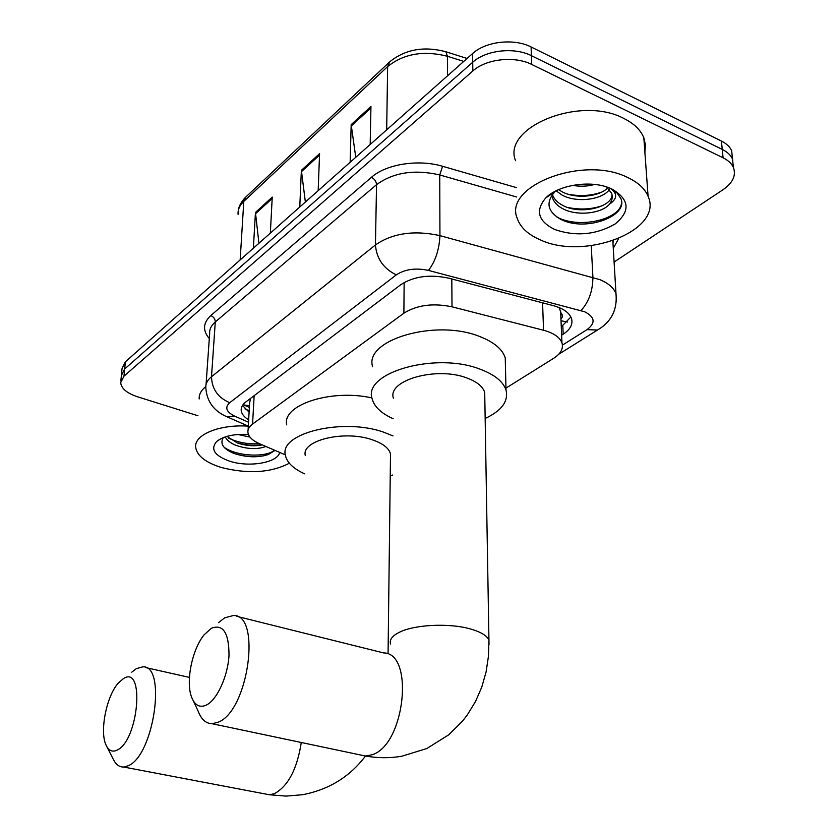 <?xml version="1.0" encoding="UTF-8"?>
<svg xmlns="http://www.w3.org/2000/svg" width="838" height="838" viewBox="0 0 838 838"><rect width="100%" height="100%" fill="white"/><g stroke="black" fill="none" stroke-linecap="round" stroke-linejoin="round"><path stroke-width="1.26" d="M560.957 319.048C562.853 317.036 562.895 315.067 561.083 313.15L559.155 307.577M561.083 313.15L560.842 316.523M250.541 398.406L249.619 402.879L248.09 430.041M505.963 388.099L553.729 358.266C560.852 353.657 563.597 348.535 561.952 342.878C559.784 337.211 553.646 333 543.558 330.245L452.007 306.813C432.974 302.885 416.936 305.011 403.885 313.192L252.573 424.07C249.137 426.647 247.587 429.485 247.943 432.597C248.666 436.912 252.521 440.62 259.487 443.711L285.339 454.856M197.967 415.753L137.453 396.762C126.926 393.232 121.342 388.549 120.682 382.704L123.972 376.168L472.841 70.979C485.988 58.89 514.574 55.643 531.721 64.453L723.079 157.795C728.18 160.33 731.616 163.536 733.376 167.422C736.33 175.404 732.873 182.841 723.016 189.723L614.097 262.032M121.374 375.571L124.663 368.992L472.716 62.253C485.82 50.102 514.312 46.844 531.407 55.685L722.241 149.394C727.332 151.94 730.757 155.166 732.527 159.073L733.355 167.233L732.527 159.073C730.757 155.166 727.332 151.94 722.241 149.394L531.407 55.685C514.312 46.844 485.82 50.102 472.716 62.253L124.663 368.992L121.374 375.571L120.85 381.007M561.628 335.19L563.178 334.205C570.385 329.449 573.14 324.17 571.453 318.356C569.285 312.647 563.251 308.415 553.352 305.65L448.665 278.153C429.685 274.141 413.7 276.331 400.721 284.742L245.764 402.02C242.412 404.618 240.894 407.478 241.218 410.599C241.69 414.003 244.172 417.094 248.656 419.89M570.877 316.974L561.282 326.83M249.096 412.128L242.475 405.477M121.541 373.863L122.065 368.469L125.354 361.859L472.58 53.569C485.652 41.366 514.05 38.098 531.093 46.97L721.413 141.046C726.494 143.602 729.919 146.839 731.668 150.767L732.506 158.958M253.369 248.195L255.443 212.496L272.245 197.087L270.339 233.132M350.158 162.268L351.174 124.653L370.951 106.499L370.176 144.492M299.774 206.996L301.366 170.355L319.571 153.658L318.178 190.655M305.367 202.031L301.366 170.355M355.762 157.293L351.174 124.653M258.932 243.261L255.443 212.496M289.33 463.236C270.894 472.779 248.268 474.214 221.442 467.531C205.645 462.545 197.056 455.83 195.683 447.377C193.882 434.817 219.409 424.143 248.31 426.144L227.056 416.832L234.64 416.119L248.53 422.216M226.92 436.389L237.426 442.988C246.393 445.879 254.637 446.497 262.158 444.863M225.254 436.902C227.004 440.379 230.555 443.187 235.897 445.324C247.535 449.241 257.528 449.618 265.876 446.465M237.94 434.493L249.965 437.08M223.275 437.625C219.755 443.679 223.222 448.906 233.666 453.306L234.127 453.484C246.655 457.517 258.114 457.841 268.485 454.468L274.99 450.394M279.714 452.436C277.671 462.66 249.504 467.583 230.115 461.34C214.591 455.872 210.097 449.262 216.644 441.511C223.369 436.148 233.959 433.801 248.425 434.451M199.182 398.94C198.91 394.468 201.11 390.361 205.792 386.632M236.924 442.799C245.66 445.188 254.019 445.847 262.011 444.8M234.514 453.62C245.262 456.773 255.297 457.433 264.609 455.61M228.68 438.18C237.856 442.527 248.1 444.36 259.434 443.69M224.05 447.209C236.808 456.616 266.316 457.621 274.455 450.163M117.027 750.157C138.815 740.635 145.037 664.021 123.343 678.686L118.305 683.075C106.363 696.158 99.303 732.234 106.258 745.516C108.846 750.754 112.439 752.294 117.027 750.157M131.744 672.202L136.332 668.661L142.607 666.88C166.93 664.23 154.14 755.677 128.088 765.806L123.636 767.032C119.3 767.147 115.843 764.539 113.266 759.207L106.73 746.438M390.456 457.957L390.508 453.924C388.968 448.121 382.819 443.386 372.082 439.72C344.198 429.852 300.957 440.495 305.315 455.568M304.613 473.816C293.227 468.631 286.816 462.419 285.381 455.181C279.085 433.215 342.742 417.523 383.678 432.188L392.991 435.896M392.54 475.062L390.236 475.994M286.732 424.887C281.673 405.037 330.905 388.664 371.946 397.924M206.399 705.051C217.063 699.887 227.884 676.256 229.004 655.389C228.973 632.774 223.076 623.744 211.312 628.291L204.126 634.827C192.132 649.272 185.512 681.797 191.609 697.195C194.835 705.397 199.758 708.026 206.399 705.051M218.571 622.603L224.72 617.795L233.498 615.521C261.519 614.118 248.677 710.215 218.435 722.126L212.161 723.728C205.939 723.613 201.246 719.381 198.093 711.033L193.327 700.861M484.814 398.176L484.71 392.383C482.814 386.517 476.895 381.73 466.986 378.022C436.713 366.101 387.03 380.295 393.42 398.228M393.19 418.738C381.164 413.333 374.136 406.619 372.082 398.605C362.864 372.512 435.98 351.562 480.415 369.296C494.65 374.691 503.188 381.604 506.005 390.026C508.656 401.266 501.711 410.746 485.16 418.466M372.659 366.751C363.566 339.998 435.917 318.461 479.902 336.604C493.991 342.124 502.444 349.205 505.241 357.847L505.45 366.793M627.662 177.488C638.095 182.422 644.904 188.697 648.088 196.291C663.905 230.576 584.327 260.765 540.311 239.857C528.003 234.556 520.304 227.381 517.224 218.33C503.114 186.214 583.185 154.841 627.662 177.488M515.559 160.718C501.7 127.533 580.085 95.071 623.734 118.399C633.978 123.479 640.672 129.942 643.825 137.788L645.438 144.859L644.872 152.066M552.012 193.086L552.137 193.641M552.389 194.5C553.991 198.962 557.333 202.534 562.413 205.195C579.969 215.324 611.96 207.227 612.054 194.887M551.907 193.149L551.886 193.819M551.938 195.097L552.431 197.611C553.97 202.209 557.343 205.865 562.56 208.599C576.848 216.497 601.642 213.596 609.53 204.158C612.211 200.554 612.892 196.909 611.583 193.222L606.471 186.895M558.6 189.639L561.816 191.64C575.549 199.276 599.139 196.888 607.718 187.89M556.107 190.802L561.963 195.013C576.649 203.257 602.438 199.674 609.394 189.598M572.616 185.387C580.472 186.727 587.773 186.413 594.519 184.454M545.8 197.904C557.836 185.449 588.171 180.139 607.707 187.303L611.698 188.896C629.558 199.36 630.721 211.04 615.176 223.945C596.069 234.86 575.936 236.725 554.766 229.539C538.038 221.148 535.053 210.6 545.8 197.904L554.766 191.881C545.685 202.251 547.371 211.228 559.847 218.812C584.191 232.734 629.024 216.351 620.853 198.491L617.061 193.044L610.787 188.508M609.938 188.141C617.7 193.274 617.564 198.616 609.53 204.158M568.185 194.248C580.158 196.48 591.24 195.788 601.443 192.185M567.892 207.499C580.535 210.024 592.246 209.322 603.014 205.404M556.851 217C578.587 228.973 618.224 219.954 621.377 204.189M249.452 405.781L243.785 404.932L249.368 407.425M561.02 320.745L567.515 322.054M254.144 395.672L252.573 424.07M404.146 282.5L403.885 313.192M451.808 278.981L452.007 306.813M542.563 302.822L543.558 330.245M562.434 345.12L587.05 329.617C595.828 322.965 595.001 317.005 584.557 311.736L428.459 270.412C415.69 267.699 404.974 269.187 396.29 274.885L229.696 402.701C224.605 407.467 226.26 411.929 234.64 416.119M227.056 416.832C213.858 411.165 206.777 401.496 205.834 387.826C205.509 383.794 207.395 380.096 211.501 376.733L375.445 244.937C392.687 233.111 414.182 230.01 439.94 235.635L600.018 279.693C608.493 283.317 613.825 287.979 615.993 293.667L616.422 301.806M591.24 245.691L592.916 277.273C592.77 290.964 588.8 302.068 581.006 310.563M209.311 338.552C202.492 330.518 202.995 322.86 210.809 315.559L371.423 177.331C386.129 164.122 418.413 158.979 442.579 166.28L516.334 187.597M618.58 238.652L613.269 248.373M123.972 376.168L125.354 361.859M723.079 157.795L721.413 141.046M531.721 64.453L531.093 46.97M472.841 70.979L472.58 53.569M229.696 402.701C217.953 397.683 211.888 389.031 211.501 376.733L215.282 321.949C211.228 325.469 209.364 329.324 209.657 333.524L206.064 384.558M612.966 243.209L613.301 240.653M428.459 270.412C435.425 261.299 439.248 249.703 439.94 235.635L439.741 174.953C414.517 169.15 393.441 172.398 376.534 184.674L215.282 321.949C215.188 318.995 213.7 316.858 210.809 315.559M516.606 196.982L439.741 174.953L442.579 166.28M396.29 274.885C383.469 268.569 376.524 258.586 375.445 244.937L376.534 184.674C376.272 181.417 374.576 178.965 371.423 177.331M600.448 328.129L597.463 330.036L587.05 329.617M249.179 410.777L244.958 408.902M562.822 325.846L563.178 334.205M445.491 51.621L445.9 51.757C424.018 45.943 405.309 49.285 389.764 61.792L387.627 66.59L243.795 201.392L246.037 196.804L389.021 62.494M467.08 58.461L445.9 51.757L447.429 56.272C423.64 50.259 403.707 53.705 387.627 66.59L386.685 129.838M240.15 259.937L243.795 201.392C239.668 205.331 237.762 209.657 238.076 214.36M463.739 61.415L447.429 56.272L447.544 75.808M319.508 155.103L301.429 171.675M272.172 198.491L255.485 213.784M370.92 107.976L351.258 126.004M264.839 793.89L269.396 794.759L274.298 793.722C288.115 786.222 297.102 769.148 301.282 742.499M360.036 754.881L365.504 756.033L372.355 754.703C405.142 744.312 414.475 652.729 383.584 652.928L236.903 616.37M489.004 644.684L488.942 640.117C486.92 635.539 480.572 631.768 469.888 628.814C448.644 622.864 414.265 624.624 399.317 632.302C392.215 635.874 389.303 639.782 390.581 644.034M243.083 404.618L243.785 404.932M560.612 310.888L561.952 342.878M733.376 167.422L731.668 150.767M558.747 354.244L597.463 330.036C611.3 321.939 617.48 309.819 615.993 293.667L612.819 240.81M612.955 243.072L613.479 240.59M241.365 408.043L241.218 410.599M238.327 210.516C238.778 206.368 241.093 202.031 245.283 197.517M220.604 438.84L216.644 441.511M365.473 756.033C349.76 776.857 328.726 789.763 302.392 794.749L285.978 796.1L269.396 794.759L123.636 767.032M189.43 677.408L145.686 667.572M390.508 453.924L388.067 653.336M484.71 392.383L488.942 640.117L488.47 656.164L486.092 671.898L481.777 687.076L475.523 701.49L467.332 714.887L462.524 721.12L448.686 734.853L426.772 748.554L401.653 756.274C389.733 758.264 377.687 758.181 365.504 756.033L212.161 723.728M506.005 390.026L505.241 357.847M648.088 196.291L643.825 137.788M552.431 197.611L552.305 194.605"/></g></svg>
